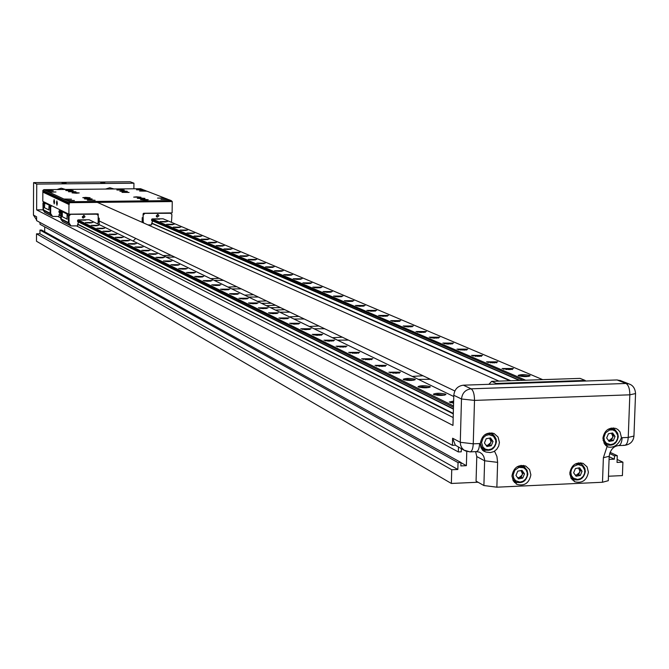 <?xml version="1.0" encoding="UTF-8"?>
<svg xmlns="http://www.w3.org/2000/svg" width="669" height="669" viewBox="0 0 669 669"><rect width="100%" height="100%" fill="white"/><g stroke="black" fill="none" stroke-linecap="round" stroke-linejoin="round"><path stroke-width="1" d="M219.148 278.304L210.66 278.655M214.205 280.378L223.463 280.37M171.063 255.315L163.127 255.608M166.171 257.088L174.768 257.088M275.461 305.223L266.346 305.658M270.527 307.681L280.554 307.656M342.319 337.184L332.468 337.72M337.485 340.153L348.415 340.103M422.984 375.752L412.288 376.421M418.401 379.382L430.41 379.306M318.912 325.995L309.321 326.489M314.037 328.78L324.649 328.738M236.717 286.7L228.037 287.076M231.783 288.899L241.275 288.883M298.817 316.395L289.443 316.855M293.917 319.021L304.253 318.988M253.534 294.745L244.662 295.138M248.592 297.044L258.318 297.028M284.751 309.663L275.528 310.107M279.826 312.189L289.978 312.164M266.404 300.899L257.389 301.309M261.47 303.291L271.371 303.266M621.409 437.409L621.392 437.735C618.373 444.843 614.008 447.954 608.288 447.068L606.014 445.679L604.274 443.606L602.911 438.178C604.408 430.384 608.723 427.14 615.84 428.436L617.88 429.565L619.996 431.89L621.409 437.409M605.57 445.261L607.945 445.128M530.868 474.831C529.171 483.085 524.546 486.271 517.003 484.398L513.265 480.902L511.994 475.692C513.65 467.514 518.224 464.303 525.709 466.05L529.564 469.546L530.868 474.831M514.436 482.491L517.154 482.541M588.411 472.222C586.772 480.292 582.273 483.486 574.922 481.814L571.092 478.343L569.796 473.067C571.393 465.072 575.85 461.853 583.151 463.408L587.081 466.878L588.411 472.222M572.254 479.899L574.704 479.857M499.425 442.443L498.681 446.072L496.758 449.267L493.914 451.6L490.335 452.579L485.87 452.035L482.675 450.354L480.827 447.252L480.359 443.229C481.973 435.076 486.539 431.839 494.048 433.504L498.054 437.041L499.425 442.443M482.474 450.162L485.987 450.304M114.006 188.976L109.816 187.738L105.593 189.059M65.47 189.444L61.23 188.198L56.965 189.528M104.807 182.553L100.743 182.553L104.807 182.553M66.097 182.896L62.008 182.896L66.097 182.896M608.004 429.322L613.59 429.122L615.313 430.083L617.704 433.269L618.281 436.706C616.985 443.338 613.306 446.064 607.251 444.885L603.045 440.269M517.095 466.77L523.493 466.653L524.596 467.28L527.047 470.182L527.849 474.07C526.411 481.036 522.506 483.729 516.142 482.148L513.391 479.84L511.994 476.403M575.123 464.052L580.884 464.027L582.523 465.005L584.781 468.141L585.325 471.469C583.945 478.276 580.148 480.978 573.943 479.573L569.863 474.614M489.465 432.943L494.5 436.088L496.08 438.998L496.423 441.716C495.027 448.665 491.13 451.383 484.741 449.869L481.73 447.318L480.359 443.472M484.874 434.674L488.387 433.579L491.899 434.173M603.898 437.493L605.587 432.784L609.576 430.008L612.679 429.883L615.421 431.204L617.713 435.268L617.587 438.58L616.132 441.615L613.64 443.781L610.596 444.651L606.306 443.204L604.467 440.695L603.898 437.493M513.123 474.94L514.821 470.19L518.885 467.38L523.534 467.723L525.943 469.697L527.214 472.64L527.113 475.977L525.642 479.037L523.108 481.228L520.005 482.115L515.623 480.685L513.725 478.168L513.123 474.94M570.833 472.331L571.644 469.061L573.676 466.385L578.108 464.562L582.423 465.992L584.731 470.048L584.614 473.359L583.159 476.403L580.659 478.578L577.59 479.456L573.274 478.034L571.418 475.534L570.833 472.331M481.546 442.527L483.252 437.743L485.819 435.544L488.955 434.666L493.379 436.138L495.771 440.261L495.67 443.622L494.199 446.708L491.64 448.907L488.504 449.785L485.418 449.167L482.976 447.176L481.546 442.527M453.181 403.164L453.582 402.738L453.565 403.198L449.325 402.01L453.632 401.082M445.537 394.133L445.939 394.534C443.079 395.705 439.023 395.714 433.788 394.551L433.395 394.158C436.247 392.979 440.294 392.971 445.537 394.133M429.966 386.557L430.351 386.933C427.516 388.07 423.536 388.079 418.409 386.95L418.033 386.582C420.851 385.444 424.832 385.436 429.966 386.557M414.931 379.239L415.298 379.599C412.497 380.703 408.575 380.711 403.549 379.616L403.198 379.264C405.991 378.161 409.896 378.152 414.931 379.239M400.413 372.173L388.865 372.198L400.413 372.173M386.373 365.341L375.016 365.374L386.373 365.341M372.8 358.735L361.628 358.768L372.8 358.735M359.663 352.346L348.666 352.379L359.663 352.346M346.952 346.157L336.114 346.191L346.952 346.157M334.634 340.161L323.963 340.195L334.634 340.161M322.692 334.349L312.18 334.383L322.692 334.349M311.118 328.722L300.766 328.755L311.118 328.722M299.896 323.252L289.685 323.286L299.896 323.252M289 317.951L278.931 317.984L289 317.951M278.421 312.799L268.495 312.833L278.421 312.799M268.144 307.799L258.351 307.832L268.144 307.799M258.159 302.94L248.5 302.973L258.159 302.94M248.45 298.215L238.917 298.249L248.45 298.215M239.009 293.624L229.609 293.658L239.009 293.624M229.818 289.15L220.544 289.184L229.818 289.15M220.879 284.802L211.722 284.835L220.879 284.802M212.173 280.562L203.133 280.595L212.173 280.562M203.702 276.439L194.771 276.473L203.702 276.439M195.44 272.417L186.618 272.45L195.44 272.417M187.387 268.503L178.682 268.528L187.387 268.503M179.543 264.681L170.938 264.707L179.543 264.681M171.891 260.96L163.387 260.985L171.891 260.96M164.423 257.322L156.019 257.348L164.423 257.322M157.14 253.777L148.827 253.802L157.14 253.777M150.023 250.315L141.811 250.34L150.023 250.315M143.082 246.936L134.962 246.961L143.082 246.936M136.3 243.641L128.272 243.658L136.3 243.641M129.669 240.414L121.733 240.439L129.669 240.414M123.196 237.261L115.344 237.286L123.196 237.261M116.866 234.183L109.106 234.2L116.866 234.183M110.678 231.173L102.993 231.19L110.678 231.173M104.632 228.221L97.03 228.246L104.632 228.221M98.711 225.344L91.185 225.361L98.711 225.344M92.916 222.526L85.473 222.543L92.916 222.526M87.263 219.775L79.979 219.867M529.647 375.443L530.107 375.836C527.481 376.873 523.643 376.864 518.584 375.811L518.132 375.418C520.741 374.381 524.58 374.389 529.647 375.443M513.399 368.535L502.068 368.519L513.399 368.535M497.686 361.854L486.539 361.837L497.686 361.854M482.491 355.398L471.511 355.381L482.491 355.398M467.773 349.143L456.969 349.126L467.773 349.143M453.523 343.08L442.878 343.072L453.523 343.08M439.709 337.209L429.222 337.201L439.709 337.209M426.32 331.515L415.993 331.515L426.32 331.515M413.333 325.995L403.148 325.995L413.333 325.995M400.723 320.635L390.688 320.635L400.723 320.635M388.488 315.433L378.595 315.433L388.488 315.433M376.605 310.383L366.846 310.383L376.605 310.383M365.057 305.474L355.431 305.474L365.057 305.474M353.834 300.699L344.334 300.707L353.834 300.699M342.913 296.058L333.547 296.066L342.913 296.058M332.292 291.55L323.043 291.55L332.292 291.55M321.956 287.152L312.833 287.16L321.956 287.152M311.896 282.878L302.881 282.878L311.896 282.878M302.095 278.714L293.198 278.714L302.095 278.714M292.554 274.65L283.765 274.658L292.554 274.65M283.246 270.694L274.566 270.702L283.246 270.694M274.181 266.839L265.601 266.847L274.181 266.839M265.334 263.084L256.854 263.084L265.334 263.084M256.704 259.413L248.333 259.421L256.704 259.413M248.283 255.834L240.012 255.842L248.283 255.834M240.071 252.338L231.884 252.347L240.071 252.338M232.043 248.927L223.956 248.935L232.043 248.927M224.207 245.598L216.212 245.607L224.207 245.598M216.555 242.345L208.644 242.354L216.555 242.345M209.071 239.168L201.252 239.168L209.071 239.168M201.762 236.057L194.018 236.065L201.762 236.057M194.612 233.021L186.96 233.021L194.612 233.021M187.621 230.044L180.045 230.052L187.621 230.044M180.781 227.142L173.288 227.142L180.781 227.142M174.091 224.299L166.673 224.299L174.091 224.299M167.543 221.514L160.209 221.514L167.543 221.514M161.154 218.796L153.995 218.888M450.655 402.738L453.607 402.203M434.716 394.861L437.861 394.342L444.584 395.162M419.346 387.267L422.448 386.774L428.996 387.552M404.511 379.933L407.563 379.465L413.952 380.193M390.178 372.85L393.188 372.399L399.418 373.093M376.321 366.002L379.29 365.575L385.369 366.236M362.924 359.378L365.851 358.977L371.788 359.596M349.962 352.973L352.839 352.588L358.634 353.173M337.419 346.768L340.253 346.4L345.906 346.96M325.259 340.764L333.58 340.939M313.485 334.935L321.63 335.11M302.062 329.29L310.048 329.449M290.99 323.813L298.809 323.963M280.236 318.503L287.896 318.645M269.799 313.335L277.309 313.477M259.664 308.325L267.015 308.451M249.821 303.458L257.021 303.575M240.246 298.717L247.296 298.834M230.93 294.117L237.846 294.226M221.874 289.635L228.647 289.736M213.06 285.278L219.691 285.37M204.48 281.03L210.978 281.122M196.126 276.899L202.49 276.983M187.981 272.868L194.219 272.952M180.053 268.938L186.149 269.022M172.318 265.116L178.288 265.192M164.775 261.378L170.62 261.454M157.416 257.741L163.144 257.808M150.241 254.187L155.844 254.253M143.233 250.716L148.719 250.783M136.392 247.329L141.753 247.388M129.711 244.026L134.962 244.085M123.188 240.798L128.314 240.848M116.816 237.637L121.825 237.687M110.586 234.551L115.478 234.602M104.489 231.533L109.273 231.583M98.535 228.581L103.21 228.622M92.707 225.696L97.273 225.737M87.012 222.869L91.461 222.911M81.434 220.109L85.774 220.143M519.445 376.078L522.23 375.669L528.753 376.413M503.381 369.154L506.132 368.761L512.496 369.472M487.843 362.464L490.561 362.088L496.766 362.757M472.816 355.992L475.492 355.632L481.546 356.268M458.273 349.72L466.82 349.979M444.183 343.649L452.545 343.891M430.527 337.77L438.722 337.996M417.297 332.067L425.317 332.284M404.452 326.531L412.313 326.74M392.001 321.162L399.694 321.354M379.908 315.952L387.443 316.136M368.159 310.884L375.543 311.06M356.753 305.967L363.986 306.134M345.656 301.184L352.739 301.343M334.868 296.534L341.809 296.685M324.381 292.01L331.18 292.152M314.171 287.611L320.827 287.745M304.228 283.33L310.751 283.455M294.552 279.149L300.941 279.274M285.119 275.084L291.375 275.202M275.937 271.121L282.059 271.229M266.973 267.257L272.969 267.366M258.242 263.494L264.113 263.594M249.721 259.815L255.466 259.915M241.409 256.235L247.037 256.319M233.297 252.731L238.8 252.815M225.378 249.32L230.763 249.395M217.642 245.975L222.911 246.058M210.091 242.722L215.242 242.788M202.707 239.535L207.741 239.602M195.49 236.416L200.416 236.483M188.441 233.372L193.249 233.439M181.542 230.395L186.241 230.462M174.801 227.485L179.384 227.544M168.203 224.633L172.677 224.692M161.747 221.849L166.113 221.899M155.425 219.123L159.682 219.173M611.416 433.211L612.804 436.297L612.478 437.794L609.509 440.269L608.305 440.277M520.992 470.55L522.389 473.619L522.054 475.132L519.044 477.649L517.547 477.599M578.518 467.991L579.864 471.026L579.53 472.523L576.553 475.023L575.215 475.007M489.465 438.136L490.954 441.289L490.628 442.811L487.584 445.337L486.062 445.278M163.788 221.949L164.465 221.949M170.118 224.734L171.03 224.742M176.608 227.585L177.737 227.602M183.264 230.504L184.326 230.521M190.08 233.481L191.593 233.498M197.062 236.525L198.384 236.55M204.212 239.636L205.659 239.669M205.659 239.619L206.085 239.669M211.529 242.822L213.102 242.864M213.102 242.797L213.587 242.864M219.047 246.083L220.711 246.133M220.711 246.058L221.255 246.125M226.808 249.428L228.505 249.478M228.505 249.395L229.107 249.47M234.752 252.849L236.483 252.899M236.483 252.807L237.152 252.899M242.889 256.361L244.653 256.411M244.653 256.311L245.389 256.403M251.285 259.948L253.024 259.998M253.024 259.89L253.827 259.998M259.848 263.636L261.604 263.686M261.604 263.561L262.474 263.678M268.62 267.408L270.401 267.458M270.401 267.332L271.338 267.458M277.618 271.279L279.416 271.338M279.425 271.188L280.436 271.321M286.85 275.252L288.673 275.31M288.673 275.151L289.761 275.293M296.317 279.324L298.165 279.383M298.165 279.216L299.327 279.374M306.042 283.505L307.907 283.564M307.916 283.388L309.153 283.556M316.027 287.795L317.917 287.862M317.917 287.67L319.238 287.854M326.28 292.211L328.186 292.278M328.195 292.069L329.6 292.261M336.816 296.743L338.748 296.819M338.757 296.584L340.245 296.793M347.646 301.401L349.603 301.476M349.611 301.234L351.15 301.46M358.776 306.193L360.767 306.277M360.775 306.009L362.322 306.251M370.233 311.127L372.248 311.21M372.257 310.926L373.82 311.194M382.024 316.194L384.065 316.286M384.073 315.985L385.645 316.27M394.166 321.421L396.232 321.513M396.24 321.195L397.829 321.496M406.668 326.807L408.759 326.898M408.767 326.556L410.381 326.882M419.555 332.351L421.679 332.451M421.687 332.083L423.318 332.434M432.843 338.062L434.992 338.171M435.001 337.786L436.648 338.163M446.541 343.966L448.723 344.075M448.732 343.665L450.404 344.067M460.682 350.054L462.906 349.728L462.889 350.163M462.906 349.728L464.604 350.155M475.283 356.334L477.532 355.992L477.515 356.452M477.532 355.992L479.263 356.452M490.36 362.824L492.643 362.464L492.635 362.949M492.643 362.464L494.408 362.949M505.94 369.539L508.264 369.146L508.248 369.673M508.264 369.146L510.062 369.664M522.063 376.471L524.421 376.062L524.404 376.614M524.421 376.062L526.252 376.614M83.566 220.201L84.152 220.201M88.977 222.961L89.721 222.969M94.546 225.788L95.634 225.796M100.258 228.681L101.571 228.689M106.12 231.633L107.375 231.65M112.133 234.652L113.521 234.668M118.288 237.738L119.81 237.763M124.601 240.89L126.249 240.924M126.249 240.865L126.667 240.924M131.141 244.126L132.83 244.16M132.83 244.093L133.307 244.16M137.873 247.446L139.57 247.48M139.57 247.405L140.105 247.471M144.713 250.833L146.469 250.875M146.469 250.783L147.063 250.867M151.804 254.312L153.536 254.345M153.536 254.253L154.188 254.337M159.021 257.866L160.777 257.908M160.777 257.799L161.488 257.899M166.422 261.512L168.195 261.554M168.195 261.445L168.973 261.546M174.007 265.259L175.805 265.3M175.805 265.175L176.641 265.284M181.784 269.089L183.599 269.13M183.599 268.997L184.51 269.122M189.762 273.019L191.602 273.069M191.602 272.919L192.58 273.052M197.94 277.058L199.805 277.108M199.805 276.941L200.851 277.091M206.345 281.197L208.226 281.248M208.226 281.072L209.347 281.231M214.966 285.454L216.873 285.504M216.881 285.312L218.069 285.487M223.822 289.819L225.754 289.878M225.762 289.669L227.034 289.853M232.929 294.31L234.886 294.368M234.886 294.151L236.241 294.343M242.287 298.926L244.269 298.984M244.269 298.75L245.699 298.959M251.904 303.676L253.911 303.734M253.911 303.475L255.416 303.701M261.796 308.551L263.829 308.618M263.837 308.342L265.35 308.593M271.982 313.577L274.039 313.644M274.047 313.351L275.561 313.619M282.469 318.745L284.551 318.82M284.559 318.511L286.081 318.795M293.265 324.072L295.38 324.147M295.389 323.821L296.919 324.122M304.387 329.566L306.536 329.641M306.544 329.29L308.083 329.616M315.86 335.228L318.034 335.311M318.043 334.926L319.598 335.286M327.685 341.065L329.892 341.148M329.901 340.747L331.473 341.123M339.894 347.086L342.135 346.743L342.127 347.178M342.135 346.743L343.724 347.152M352.488 353.299L354.771 352.939L354.762 353.399M354.771 352.939L356.376 353.374M365.508 359.73L367.816 359.345L367.808 359.83M367.816 359.345L369.447 359.805M378.955 366.361L381.305 365.951L381.297 366.47M381.305 365.951L382.952 366.453M392.862 373.227L395.254 372.792L395.237 373.344M395.254 372.792L396.926 373.327M407.254 380.335L409.679 379.867L409.662 380.452M409.679 379.867L411.376 380.435M422.147 387.686L424.606 387.192L424.598 387.811M424.606 387.192L426.345 387.803M437.576 395.304L437.585 394.869L440.077 394.777L440.06 395.438M440.077 394.777L441.849 395.429M489.733 444.952L491.514 440.679L493.036 441.456L491.255 445.738L489.733 444.952L486.271 445.571M489.666 438.103L491.514 440.679M578.652 474.63L580.408 470.416L582.055 471.235L580.299 475.458L578.652 474.63L575.373 475.233M578.668 467.966L580.408 470.416M521.168 477.256L522.941 473.008L524.504 473.836L522.732 478.092L521.168 477.256L517.747 477.883M521.151 470.524L522.941 473.008M611.6 439.893L613.356 435.686L615.054 436.447L613.289 440.662L611.6 439.893L608.439 440.47M611.591 433.178L613.356 435.686M491.255 445.738L486.948 446.507L484.423 442.995L486.204 438.722L490.519 437.952L493.036 441.456M580.299 475.458L576.084 476.236L573.634 472.791L575.399 468.559L579.613 467.79L582.055 471.235M522.732 478.092L518.467 478.87L515.966 475.4L517.739 471.143L522.012 470.366L524.504 473.836M613.289 440.662L609.108 441.423L606.674 437.961L608.439 433.746L612.628 432.985L615.054 436.447M523.033 380.31L151.604 219.449L152.122 218.914L525.675 380.218M453.465 407.304L77.545 220.436L78.064 219.892L453.498 405.949M60.72 212.073L58.914 211.17L59.424 210.651L61.063 211.471M542.693 379.649L163.035 218.771L152.122 218.914M453.766 396.525L89.169 219.75L78.064 219.892M481.061 447.937L484.022 449.493M453.181 417.548L76.492 225.905M60.687 217.868L57.902 216.455M491.656 381.363L496.298 383.454L585.116 380.435L580.09 378.386L491.656 381.363L488.872 384.315M620.681 380.669L617.061 379.95L585.659 381.021L585.116 380.435M496.298 383.454L495.704 384.081L463.349 385.185C457.705 385.963 454.527 389.325 453.799 395.27L452.963 425.425L36.628 209.882L36.753 184.084L33.592 182.62L130.187 181.767L133.942 183.206L133.884 188.783M585.659 381.021L495.704 384.081M40.006 222.476L39.998 224.291L458.34 451.935L458.474 447.21M36.586 219.892L33.45 215.109L36.594 216.781L36.578 220.628L452.411 445.32L452.612 438.212L455.363 445.194L452.411 445.32M493.697 435.302L491.958 432.893M582.222 464.779L580.784 462.789M525.056 467.623L523.501 465.39M614.886 429.782L613.423 427.909M42.958 209.807L36.628 209.882M36.753 184.084L133.942 183.206M461.334 448.748L461.25 451.818L458.34 451.935M33.45 215.109L33.592 182.62M455.363 445.194L464.487 450.446M609.166 456.735L614.368 459.185L614.485 455.815L609.618 453.54M610.044 452.319L617.286 455.698L614.485 455.815M478.051 482.232L451.358 483.461L451.734 469.747L457.847 469.479L458.039 462.614L460.949 462.488L460.857 465.917L466.377 465.674L466.778 451.458M458.039 462.614L39.964 230.061L41.603 230.044L460.949 462.488M607.101 446.466L603.379 457.747L609.183 456.258L608.297 480.693L602.493 482.257L496.866 487.191L483.896 485.535L476.069 481.111L476.78 456.559L475.617 451.642M609.066 459.411L614.368 459.185M617.286 455.698L617.035 462.421L622.906 462.162L622.413 475.592L608.456 476.236M617.144 459.461L622.906 462.162M457.847 469.479L39.948 233.774L39.964 230.061M460.949 462.664L466.377 465.674M44.689 231.758L44.714 226.858M451.734 469.747L36.519 233.824L39.948 233.774M36.519 233.824L36.486 241.241L451.358 483.461M48.804 190.389L53.269 190.757L46.529 190.908L48.561 191.852L55.962 192.003L49.188 192.145L63.873 199.028L71.508 199.178L64.542 199.337L66.724 200.357L74.401 200.508L67.402 200.675L69.66 201.729L171.197 200.6L168.521 199.563L160.911 199.395L167.727 199.253L165.134 198.25L157.566 198.083L164.348 197.94L146.921 191.175L139.578 191.016L146.177 190.891L143.768 189.954L136.468 189.795L143.032 189.67L140.599 188.717L43.861 189.653L45.91 190.615L48.804 190.389M143.501 190.021L143.032 189.67M146.653 191.242L146.177 190.891M164.858 198.325L164.348 197.94M168.245 199.638L167.727 199.253M85.665 197.363L90.106 197.748L87.213 198.057L82.772 197.673L85.665 197.363M74.903 192.572L79.235 192.931L76.383 193.232L72.051 192.864L74.903 192.572M124.735 192.07L129.109 192.438L121.975 192.363L124.735 192.07M136.468 196.828L140.95 197.213L133.675 197.129L136.468 196.828M71.474 191.426L75.982 191.802L68.489 191.735L71.474 191.426M68.706 190.197L73.189 190.565L70.22 190.874L65.738 190.498L68.706 190.197M87.447 198.559L92.121 198.961L89.077 199.287L84.403 198.885L87.447 198.559M90.424 199.88L95.123 200.29L87.363 200.215L90.424 199.88M122.753 190.924L127.302 191.301L124.426 191.602L119.868 191.217L122.753 190.924M119.726 189.695L124.25 190.071L116.858 189.996L119.726 189.695M140.222 197.991L144.947 198.392L142.004 198.71L137.279 198.308L140.222 197.991M143.475 199.303L148.225 199.713L145.273 200.031L140.523 199.621L143.475 199.303M56.48 202.883L56.932 205.258L57.342 203.301L56.882 200.926L56.48 202.883M53.737 201.561L54.189 203.92L54.59 201.971L54.139 199.613L53.737 201.561M85.03 216.806L83.09 218.127L82.254 216.848L84.194 215.518L85.03 216.806M82.463 217.601L83.734 216.179L83.516 215.426M158.979 215.853L157.123 217.191L156.245 215.895L158.093 214.557L158.979 215.853M156.437 216.605L157.508 215.234L157.315 214.515M77.545 220.436L78.29 222.794L77.504 225.896L70.998 225.905L69.007 222.919L69.049 215.953L68.614 215.744L68.573 222.693L69.434 224.24L68.389 222.601L68.439 215.652L67.251 215.058L67.051 219.106L67.084 214.021L67.552 213.536M58.914 211.17L59.641 213.453L58.88 216.438L52.6 216.447L50.668 213.562L50.71 206.846L50.3 206.646L50.267 213.352L51.095 214.841L50.1 213.269L50.133 206.562L49.029 206.01L48.845 209.915L49.33 204.547M151.604 219.449L152.331 221.79L151.545 224.868L147.991 224.909M46.529 190.908L45.91 190.615M49.188 192.145L48.561 191.852M43.861 189.653L42.858 190.422L68.966 202.707L69.66 201.729M67.402 200.675L66.724 200.357M64.542 199.337L63.873 199.028M99.171 224.6L99.221 218.211L98.36 218.219L98.067 213.863L68.89 214.189L68.949 204.48L69.392 204.028L68.966 202.707L172.251 201.553L171.197 200.6M68.957 203.593L42.858 191.267L42.858 190.422M68.89 214.189L42.808 201.327L42.858 191.267M172.251 201.553L172.117 212.901L143.634 213.252L143.116 213.787L143.074 217.634L142.221 217.651L142.171 222.325M135.715 238.415L133.131 241.066M69.392 204.028L43.268 191.677M42.849 192.103L68.949 204.48M62.786 211.178L62.317 211.663L62.284 216.706L67.226 219.206M62.317 211.663L67.084 214.021M68.355 213.929L67.251 215.058M44.89 202.356L44.413 207.683L49.013 210.016M44.438 202.816L48.87 205.007M50.1 204.923L49.029 206.01M143.868 213.252L169.968 212.926M62.309 212.608L61.322 212.115L61.28 218.972L61.949 220.402L61.105 218.88L61.147 212.031L62.242 210.911M62.284 216.706L67.051 219.106M69.752 214.18L96.102 213.854M44.43 203.727L43.518 203.276L43.485 209.89L44.146 211.279L43.326 209.807L43.36 203.192L44.413 202.122M44.413 207.683L48.845 209.915M143.208 222.785L142.505 221.598L142.547 217.642M62.359 210.969L61.322 212.115M68.439 215.652L69.835 214.222M44.522 202.172L43.518 203.276M50.133 206.562L51.262 205.5M143.107 214.306L143.96 213.294M70.019 214.314L96.829 214.197L70.019 214.314L68.614 215.744M61.816 210.702L60.72 211.822L60.829 219.156L62.643 221.615L70.914 225.863M97.482 223.781L98.151 222.526L98.201 215.585L96.829 214.197M51.379 205.55L50.3 206.646M44.02 201.929L42.967 203L43.075 210.083L44.831 212.449L52.517 216.405M142.756 217.642L142.706 221.69L143.275 222.819M144.161 213.378L170.587 213.269L144.161 213.378L143.107 214.465M143.107 214.933L143.199 221.907L143.768 223.036M171.465 222.342L171.925 214.64L170.587 213.269M60.72 211.822L61.147 212.031M69.049 215.953L70.454 214.523M50.71 206.846L51.781 205.751M143.275 215.008L144.655 213.595M59.424 210.651L61.665 210.626M151.704 220.553L519.345 380.435M151.595 220.335L519.922 380.418M59.014 212.249L60.712 213.093M77.646 221.548L453.415 409.119M58.905 212.04L60.72 212.943M77.537 221.33L453.423 408.843M510.731 380.728L151.671 223.053M453.298 413.425L77.629 224.065M60.703 215.527L59.006 214.674M509.828 380.753L151.562 223.27M453.281 413.894L77.52 224.282M60.703 215.794L58.889 214.883M617.061 379.95L625.992 383.471L628.852 383.881C632.924 385.177 635.157 388.405 635.55 393.556L629.83 394.819C629.797 388.84 628.509 385.06 625.992 383.471L471.127 388.814C473.326 390.445 474.455 394.309 474.505 400.405L461.493 398.992C462.229 392.996 465.44 389.609 471.127 388.814L463.349 385.185M619.904 380.36L629.621 384.182M469.329 451.692L464.052 450.162L461.97 448.079L460.665 445.362L460.28 442.293L461.493 398.992L453.799 395.27M452.612 438.212L460.28 442.293L473.251 443.831C472.966 448.882 471.879 451.567 469.998 451.884L465.323 450.898M635.55 393.556L633.953 436.037L628.241 437.434L629.83 394.819L474.505 400.405L473.251 443.831L479.581 443.564C479.288 448.615 478.193 451.299 476.303 451.617L479.581 452.194L481.981 453.866L483.695 456.3L484.548 459.227L484.624 460.782L476.78 456.559M623.692 445.178L624.47 445.362C626.636 445.036 627.89 442.393 628.241 437.434L621.392 437.735M494.55 451.224L496.925 456.484L497.619 462.363L484.624 460.782L483.896 485.535M479.581 443.564L480.359 443.555M496.866 487.191L497.619 462.363M603.379 457.747L602.493 482.257M622.145 437.685C621.794 442.652 620.548 445.295 618.39 445.613C613.423 446.265 610.354 449.811 609.183 456.258M97.281 213.837L98.385 214.348M61.28 218.972L68.389 222.601M43.485 209.89L50.1 213.269M61.397 219.449L68.573 223.12M43.602 210.35L50.275 213.762M142.179 221.882L142.689 222.108M69.158 223.413L68.723 223.195M61.247 219.373L60.829 219.156M62.292 221.314L70.646 225.612M44.497 212.165L52.257 216.154M143.35 222.401L142.857 222.183M60.678 218.671L61.105 218.88M69.007 222.919L68.573 222.693M143.199 221.907L142.706 221.69M607.561 446.733L608.288 447.068M516.225 483.963L517.003 484.398M574.169 481.429L574.922 481.814M483.645 451.065L484.49 451.508M611.182 428.06L613.59 429.122M521.017 465.356L523.493 466.653M578.484 462.848L580.884 464.027M97.381 202.389L498.965 381.121M99.196 220.954L454.845 390.98M570.916 478.034L573.3 479.247M513.023 480.451L515.481 481.789M604.199 443.488L606.599 444.592M618.616 445.604L624.47 445.362C630.173 444.584 633.334 441.481 633.953 436.037M470.198 451.876L476.303 451.617"/></g></svg>
